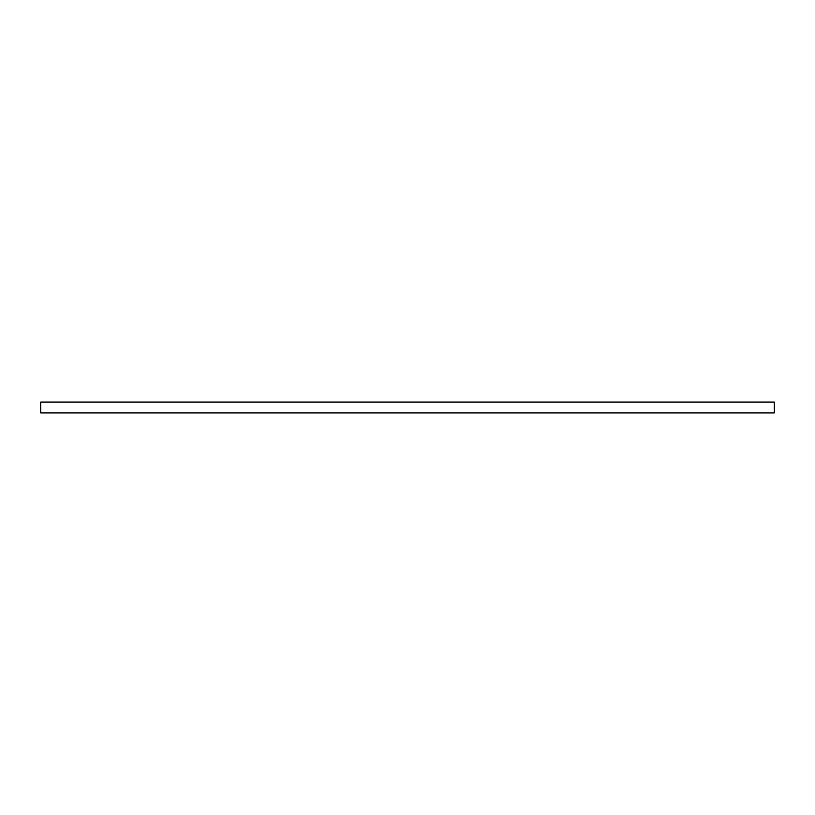 <?xml version="1.0" encoding="UTF-8"?>
<svg xmlns="http://www.w3.org/2000/svg" width="815" height="815" viewBox="0 0 815 815"><rect width="100%" height="100%" fill="white"/><g stroke="black" fill="none" stroke-linecap="round" stroke-linejoin="round"><path stroke-width="1.22" d="M40.75 402.07L40.75 412.93L774.25 412.93L774.25 402.07L40.75 402.07"/></g></svg>
